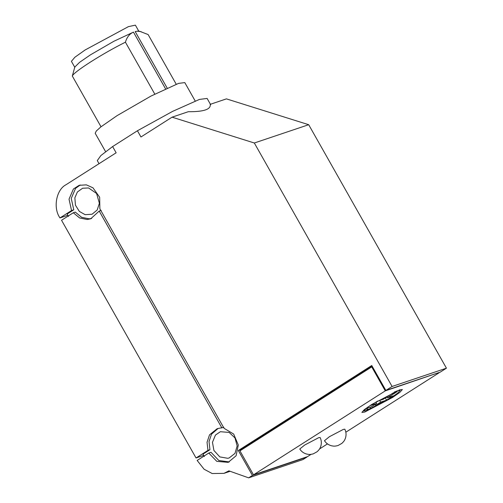 <?xml version="1.0" encoding="UTF-8"?>
<svg xmlns="http://www.w3.org/2000/svg" width="503" height="503" viewBox="0 0 503 503"><rect width="100%" height="100%" fill="white"/><g stroke="black" fill="none" stroke-linecap="round" stroke-linejoin="round"><path stroke-width="0.75" d="M67.848 215.284L59.945 217.944L59.668 217.466C52.953 207.55 56.418 189.562 65.975 184.758L116.143 152.793L112.622 146.562L100.845 155.584L97.293 160.583L99.047 163.689M372.044 365.995L240.547 449.77L238.321 450.518L252.424 475.442L306.786 457.152L303.007 459.56L248.645 477.85L228.89 470.852L223.961 473.354L212.191 473.537L204.105 469.236L197.145 460.452L208.776 453.046L216.812 461.364L228.205 462.358L236.096 455.768L238.309 444.998L233.688 434.076L224.068 428.317L99.871 208.795L99.657 197.251L92.973 187.82L86.39 184.859L79.16 185.318L73.388 189.034L69.03 199.15L71.545 210.55L73.771 209.801L67.138 214.026L68.496 216.422M308.691 124.706L226.425 98.877L210.216 104.335C211.078 109.358 203.765 111.823 188.273 111.716L172.064 117.168L254.329 142.997L392.082 386.467L385.864 390.429L440.226 372.138L446.438 368.177L308.691 124.706L254.329 142.997M204.344 456.535L202.986 454.14L209.94 449.713L209.028 441.59L211.505 434.171L218.157 428.405M238.321 450.518L371.761 365.505L385.864 390.429M74.865 197.798L75.431 205.149L79.342 211.405L85.126 214.674L92.062 214.24L97.192 209.996L99.387 203.262L96.576 193.466L88.585 187.952L82.618 188.241L77.405 191.97L74.865 197.798M59.945 217.944L71.545 210.55M210.644 104.674L207.123 98.443L199.446 99.418L172.636 111.358L137.432 130.755L140.953 136.986L172.064 117.168M154.786 94.092L125.423 42.195C126.875 37.222 129.554 33.864 133.458 32.117L165.537 88.811M392.082 386.467L446.438 368.177M176.22 84.227L148.121 34.556L140.293 31.526L137.212 31.211L135.181 31.538L167.159 88.063M91.678 218.434L89.15 218.83L81.593 217.296L75.287 212.096L73.312 212.756L61.542 220.257L196.038 457.975L207.965 450.374L207.047 442.256L209.531 434.837L217.151 428.701L223.892 427.317M229.299 461.936L218.843 460.515L211.002 452.298L208.776 453.046M73.771 209.801L71.25 198.402L75.613 188.285L80.285 184.991M213.907 450.443L219.817 456.906L227.809 458.302L229.192 457.937L234.995 453.379L237.158 445.928L234.976 437.943L229.148 432.423L220.364 431.706L215.435 435.089L212.467 442.313L213.907 450.443M141.261 31.764L138.482 31.004L135.181 31.538M101.015 126.775L72.313 76.035L74.834 67.012L79.625 62.29L90.433 54.852L113.879 41.271L133.458 32.117M72.313 76.035C73.438 72.086 102.851 53.349 125.423 42.195M105.599 151.667L95.205 133.295L96.262 131.044L100.776 126.963L117.023 115.677L151.007 96.054L178.546 83.391L184.802 82.599L195.195 100.977M240.843 450.292L240.547 449.77M74.853 67.427L71.413 61.341L74.84 57.267L85.152 49.954L128.422 26.634L135.382 25.15L138.828 31.236M137.432 130.755L112.622 146.562M252.424 475.442L248.645 477.85M207.965 450.374L209.94 449.713M221.917 427.978L99.198 211.078L90.703 218.805L87.176 219.497L79.619 217.962L73.312 212.756M99.198 211.078L101.178 210.411M203.702 455.397L196.038 457.975M385.279 390.869L253.499 474.832L239.944 450.87L371.723 366.907L385.279 390.869L439.031 372.541M253.499 474.832L307.364 456.705L311.074 454.347M372.421 366.674L371.723 366.907M319.562 448.94L327.466 443.898M345.844 432.196L439.15 372.748M343.392 429.373L344.813 429.197C346.177 431.926 346.41 434.844 345.511 437.95L344.844 439.609C344.354 440.76 343.329 442.043 341.776 443.445L338.022 445.52C336.054 446.079 334.445 446.262 333.2 446.073L331.439 445.765C328.396 444.91 326.076 443.225 324.479 440.703L329.427 436.698L343.392 429.373M371.748 404.469L364.411 409.568L361.896 412.422L364.725 412.064L392.51 397.483L399.841 392.39L402.362 389.529L399.533 389.888L371.748 404.469M318.682 437.685L320.103 437.509C321.467 440.238 321.7 443.156 320.801 446.268L320.134 447.921C319.644 449.078 318.619 450.355 317.066 451.757L313.312 453.832C311.344 454.391 309.741 454.58 308.49 454.385L306.729 454.077C303.686 453.222 301.366 451.537 299.769 449.016L304.717 445.017L318.682 437.685M368.19 406.814L363.826 410.951L366.36 410.63L391.271 397.559L397.848 392.988L400.105 390.429L397.571 390.749L394.308 392.038M387.26 397.911L393.189 395.918L386.555 400.143L380.626 402.136L375.653 405.305L379.608 403.978L370.68 408.474L366.731 409.807L367.75 407.964L371.698 406.638L376.672 403.469L370.742 405.462L377.376 401.237L383.305 399.244L393.252 392.906L397.207 391.579L387.26 397.911L386.763 397.037M386.555 400.143L385.323 397.955M380.626 402.136L379.683 400.463M375.653 405.305L375.163 404.431M369.969 407.216L370.68 408.474M376.672 403.469L375.93 402.155M223.961 473.354L230.116 471.286M363.826 410.951L363.48 410.341M400.105 390.429L399.759 389.812"/></g></svg>
